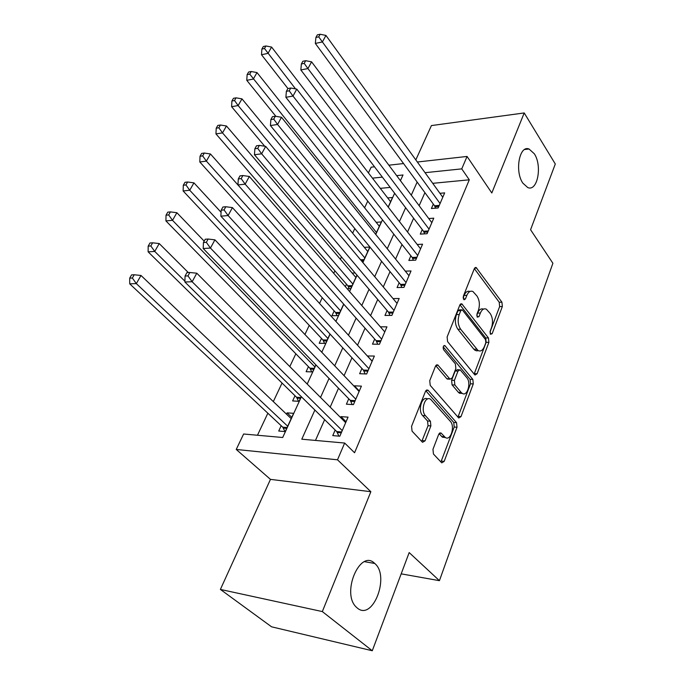 <?xml version="1.0" encoding="UTF-8"?>
<svg xmlns="http://www.w3.org/2000/svg" width="685" height="685" viewBox="0 0 685 685"><rect width="100%" height="100%" fill="white"/><g stroke="black" fill="none" stroke-linecap="round" stroke-linejoin="round"><path stroke-width="1.03" d="M490.486 334.271L492.138 333.715L502.345 306.546L501.942 302.196L476.135 267.518L474.311 268.674L463.325 296.271L464.036 299.816L465.406 298.977L466.845 295.363C468.429 291.784 470.467 290.508 472.958 291.536L476.991 296.048C479.586 300.235 480.048 305.022 478.37 310.425L476.983 314.013L477.282 317.155L478.995 316.633L480.382 313.045C481.932 309.449 483.927 308.164 486.359 309.183L490.195 313.499C492.712 317.566 493.157 322.267 491.53 327.618L490.186 331.18L490.486 334.271M374.601 563.344C360.113 548.591 340.959 593.381 356.388 607.227L357.21 607.963C372.786 621.663 390.253 575.939 374.738 563.464L374.601 563.344M534.317 153.774L529.051 149.013C519.435 144.8 514.503 171.344 522.861 183.143L527.741 187.553C537.511 191.971 542.477 165.804 534.317 153.774M432.963 449.326L433.442 454.018L441.739 462.854L444.18 461.382L457.006 427.234L456.553 422.662L428.219 390.433L427.842 390.108L425.436 391.477L411.565 426.318L412.062 431.148L422.525 442.296L425.077 440.84L430.882 425.907L430.403 421.189L425.471 415.744C420.205 410.512 425.128 395.091 430.651 399.304L450.328 421.309C455.328 426.37 450.584 441.577 445.241 437.415L441.063 433.031L438.657 434.461L432.963 449.326M372.272 650.75L271.577 626.818L220.39 589.434L322.327 611.577L372.272 650.75L409.176 552.581L439.428 580.674L552.898 263.271L530.575 229.732L555.295 163.989L524.213 112.948L491.813 192.973L467.059 156.445L461.75 168.87L469.293 179.812L354.565 452.759L344.658 443.041L337.5 459.806L236.239 449.454L243.62 434.007L282.708 437.501L301.383 396.752M322.327 611.577L370.859 491.71L337.5 459.806M474.637 374.661L475.056 375.037L477.103 373.736L488.885 342.372L488.465 337.962L461.818 303.857L459.823 305.073L447.125 336.969L447.588 341.618L474.637 374.661M473.284 383.908L460.996 416.617L458.753 418.004L430.223 385.39L429.743 380.654L435.472 366.252L437.758 364.925L450.036 379.173L452.263 377.837L455.859 368.539L455.414 363.94L443.657 349.77C442.733 347.209 443.144 345.822 444.873 345.591L472.847 379.421L473.284 383.908L470.509 383.797L458.205 416.437L460.996 416.617M524.213 112.948L431.422 125.578L415.812 159.896M286.51 414.168L287.109 412.867L291.776 417.328M281.184 425.702L278.726 431.036L285.234 431.593L293.608 413.32L287.109 412.867M295.012 395.759L292.623 400.93L299.105 401.324L301.263 396.632M308.438 366.663L306.118 371.698L312.574 371.938L315.845 364.814M321.488 338.407L319.227 343.296L325.658 343.399L329.973 333.989M334.169 310.93L331.977 315.682L338.373 315.657L343.673 304.097L210.458 153.971L206.382 161.112L340.565 310.879M346.499 284.215L345.368 286.673M433.331 204.096L431.413 208.505L438.16 207.975L444.668 192.879L439.924 193.298M422.251 229.586L420.282 234.116L427.08 233.705L433.768 218.181L428.733 218.541M410.872 255.796L408.842 260.454L415.684 260.163L422.559 244.194L417.199 244.485M399.158 282.751L397.069 287.554L403.953 287.383L411.026 270.96L405.306 271.166M387.102 310.502L384.961 315.442L391.88 315.408L399.167 298.497L393.036 298.6M374.695 339.066L372.486 344.153L379.447 344.264L386.948 326.848L380.355 326.822M361.92 368.479L359.642 373.719L366.638 373.984L374.37 356.046L367.348 355.986M348.751 398.79L346.404 404.193L353.443 404.621L361.406 386.126L354.393 385.801L354.171 386.306M469.293 179.812L432.723 183.323M424.923 192.648L419.151 205.714M413.62 218.232L407.532 232.009M402.001 244.545L395.579 259.067M390.039 271.62L383.275 286.929M377.726 299.491L370.594 315.622M365.045 328.192L357.536 345.197M351.987 357.758L344.067 375.68M338.518 388.232L330.179 407.121M324.639 419.665L315.468 440.429M335.179 430.043L332.756 435.609L339.828 436.208L348.048 417.139L340.993 416.643L340.591 417.567M367.751 201.116L364.608 207.778M354.804 228.593L352.647 233.165M341.464 256.918L340.359 259.272M334.897 270.858L333.732 273.324M322.25 297.718L319.552 303.429M309.235 325.349L304.919 334.503M295.843 353.785L289.806 366.595M282.049 383.061L273.324 401.59M267.852 413.218L257.474 435.249M390.176 187.407L380.303 188.349M387.667 197.931L392.531 197.494L388.164 207.024M376.168 222.317L381.331 221.94L375.654 234.313M364.334 247.353L369.814 247.054L362.767 262.423M352.141 273.067L355.13 272.964M347.192 288.77L350.737 288.685L356.962 275.105M401.187 573.85L439.428 580.674M370.859 491.71L270.464 479.372L220.39 589.434M270.464 479.372L236.239 449.454M368.419 172.911L371.167 167.174L374.507 166.798M314.877 410.05L301.794 439.205L344.658 443.041M417.156 182.073L411.274 195.182M405.64 207.735L399.441 221.563M393.798 234.142L387.256 248.724M381.605 261.319L374.704 276.689M369.052 289.301L361.783 305.51M356.114 318.123L348.451 335.205M342.791 347.826L334.717 365.833M329.048 378.454L320.537 397.437M461.75 168.87L425.042 172.689M388.857 165.196L403.551 163.552M417.336 162.011L467.059 156.445M400.408 180.652L403.011 174.975L396.658 175.634M382.358 177.124L372.452 178.151M307.205 384.054L315.956 364.942M321.779 352.236L330.084 334.109M335.907 321.411L343.784 304.226M349.598 291.527L357.065 275.233M362.879 262.552L369.96 247.105M375.757 234.441L382.478 219.791M388.267 207.153L394.628 193.264M367.391 355.875L372.178 361.132M354.393 385.801L359.317 390.981M340.993 416.643L346.062 421.737M483.456 309.132C481.075 308.25 479.132 309.56 477.625 313.062L480.382 313.045M476.751 315.305L477.625 313.062M469.961 291.485C467.547 290.663 465.586 291.973 464.062 295.415L466.845 295.363M463.103 297.838L464.062 295.415M489.981 332.156L499.63 306.572L499.219 302.231L474.337 268.606M474.148 374.07L486.144 342.337L485.725 337.928L459.935 304.816M485.828 342.731L485.537 339.632L462.555 310.177L462.169 309.843L460.765 310.699L459.233 314.569C457.469 320.152 457.94 325.041 460.662 329.245L478.079 350.566C480.664 351.73 482.762 350.395 484.389 346.55L485.828 342.731M461.425 309.843L459.387 309.86L457.974 310.716L460.765 310.699M478.31 350.686L475.321 350.514L473.832 349.196L457.871 329.228C455.148 325.033 454.669 320.152 456.441 314.578L457.974 310.716M457.888 417.088L458.205 416.437M435.754 365.679L446.825 378.702L448.384 379.105M443.221 346.841L470.073 379.31L472.847 379.421M461.185 392.445L462.204 393.353C467.316 397.009 471.451 382.718 466.802 377.675L460.132 369.772L457.991 371.09L454.403 380.38L454.857 384.979L461.185 392.445L458.393 392.317L459.412 393.216L462.272 393.395M459.036 369.737L457.34 369.686L455.191 370.996L457.991 371.09M458.393 392.317L452.057 384.859L451.603 380.269L455.191 370.996M470.509 383.797L470.073 379.31M445.413 437.527L442.424 437.193L439.068 433.665M427.543 398.987C422.02 395.416 417.49 410.495 422.619 415.555L425.471 415.744M421.746 441.5L428.039 425.702L427.56 420.992L422.619 415.555M440.9 461.998L454.206 427.038L453.753 422.474L425.796 390.775M390.596 201.724L271.594 47.068L267.989 53.37L261.499 54.74L287.914 88.536L286.373 91.31L289.224 90.805L290.74 88.022L287.897 88.536M264.478 48.489L265.926 45.972L263.331 46.529L261.884 49.046L264.478 48.489L295.543 88.887M265.926 45.972L271.594 47.068M261.499 54.74L261.884 49.046M440.07 203.548L322.395 41.948L325.94 35.423L442.784 197.254M435.574 208.18L434.564 205.783L315.34 43.429L322.395 41.948L318.731 36.862L320.16 34.25L317.335 34.858L315.905 37.461L318.731 36.862M315.905 37.461L315.34 43.429M325.94 35.423L320.16 34.25M379.336 226.29L257.003 72.576L253.287 79.075L246.78 80.325L275.892 116.339M249.734 74.108L251.224 71.514L248.621 72.028L247.122 74.622L249.734 74.108L376.476 232.532M251.224 71.514L257.003 72.576M246.78 80.325L247.122 74.622M367.768 251.523L241.976 98.863L238.14 105.567L231.607 106.697L264.71 146.23M234.527 100.524L236.068 97.844L233.457 98.315L231.907 100.986L234.527 100.524L238.14 105.567L364.831 257.937M236.068 97.844L241.976 98.863M231.607 106.697L231.907 100.986M355.883 277.442L226.461 125.989L222.514 132.899L215.955 133.9L347.869 285.791L349.222 288.719M218.84 127.778L220.433 125.012L217.813 125.432L216.22 128.189L218.84 127.778L222.514 132.899L352.869 284.044M220.433 125.012L226.461 125.989M215.955 133.9L216.22 128.189M202.649 155.897L204.293 153.046L201.664 153.414L200.02 156.257L202.649 155.897L206.382 161.112L199.806 161.977L335.573 312.488L337.063 315.657M204.293 153.046L210.458 153.971M199.806 161.977L200.02 156.257M429.041 229.15L307.933 68.577L311.589 61.838L431.833 222.676M424.632 233.85L423.527 231.256L300.843 69.939L307.933 68.577L304.208 63.397L305.681 60.708L302.847 61.273L301.374 63.962L304.208 63.397M301.374 63.962L300.843 69.939M311.589 61.838L305.681 60.708M476.914 350.977L476.572 350.54M417.696 255.479L293 96.071L296.776 89.11L420.564 248.826M413.389 260.257L412.173 257.449L285.885 97.304L293 96.071L289.224 90.805M286.373 91.31L285.885 97.304M296.776 89.11L290.74 88.022M406.025 282.562L277.579 124.465L281.484 117.281L408.979 275.721M401.83 287.435L400.502 284.395L270.429 125.56L277.579 124.465L273.743 119.113L275.31 116.236L272.45 116.698L270.875 119.558L273.743 119.113M270.875 119.558L270.429 125.56M281.484 117.281L275.31 116.236M394.012 310.442L261.644 153.808L265.677 146.385L397.052 303.395M389.953 315.417L388.489 312.12L254.46 154.759L261.644 153.808L257.74 148.362L259.358 145.4L256.49 145.794L254.863 148.756L257.74 148.362M254.863 148.756L254.46 154.759M265.677 146.385L259.358 145.4M221.067 212.264L193.941 182.869L189.728 190.242L183.135 190.961L322.926 339.948L324.579 343.382M185.935 184.941L187.63 181.996L185.001 182.304L183.297 185.241L185.935 184.941L189.728 190.242L327.909 338.484M187.63 181.996L193.941 182.869M183.135 190.961L183.297 185.241M381.648 339.152L245.161 184.162L249.331 176.473L384.773 331.891M377.735 344.23L376.116 340.668L237.952 184.95L245.161 184.162L241.189 178.622L242.867 175.548L239.99 175.882L238.303 178.948L241.189 178.622M238.303 178.948L237.952 184.95M249.331 176.473L242.867 175.548M204.198 241.137L176.876 212.718L172.517 220.33L165.916 220.895L309.92 368.188L311.735 371.912M168.664 214.944L170.419 211.896L167.782 212.144L166.027 215.184L168.664 214.944L172.517 220.33L314.894 366.886M170.419 211.896L176.876 212.718M165.916 220.895L166.027 215.184M368.907 368.718L228.105 215.561L232.42 207.606L372.126 361.243M365.165 373.933L363.375 370.063L220.87 216.177L228.105 215.561L224.064 209.918L225.81 206.742L222.916 207.016L221.178 210.184L224.064 209.918M221.178 210.184L220.87 216.177M232.42 207.606L225.81 206.742M188.315 272.553L159.228 243.56L154.733 251.438L148.123 251.84L296.536 397.249L298.549 401.29M150.82 245.958L152.627 242.807L149.989 242.987L148.174 246.129L150.82 245.958L154.733 251.438L184.907 281.192M152.627 242.807L159.228 243.56M148.123 251.84L148.174 246.129M355.78 399.192L210.449 248.073L214.919 239.836L359.103 391.486M352.236 404.544L350.258 400.348L203.188 248.509L210.449 248.073L206.339 242.327L208.146 239.039L205.243 239.236L203.436 242.516L206.339 242.327M203.436 242.516L203.188 248.509M214.919 239.836L208.146 239.039M291.185 418.621L140.99 275.464L136.332 283.616L129.713 283.83L282.759 427.175L284.977 431.567M132.351 278.033L134.226 274.779L131.58 274.891L129.705 278.136L132.351 278.033L136.332 283.616L287.691 426.224M134.226 274.779L140.99 275.464M129.713 283.83L129.705 278.136M342.243 430.608L192.151 281.749L196.792 273.212L345.668 422.662M338.921 436.131L336.729 431.567L184.881 281.989L192.151 281.749L187.981 275.901L189.848 272.493L186.936 272.613L185.07 276.012L187.981 275.901M185.07 276.012L184.881 281.989M196.792 273.212L189.848 272.493M490.177 333.698L492.138 333.715M463.368 299.011L465.406 298.977M476.991 316.641L478.995 316.633M474.568 268.152L476.769 268.075M499.219 302.231L501.942 302.196M499.63 306.572L502.345 306.546M460.2 304.371L462.375 304.345M485.725 337.928L488.465 337.962M486.144 342.337L488.885 342.372M474.337 373.642L477.103 373.736M456.441 314.578L459.233 314.569M457.871 329.228L460.662 329.245M473.832 349.196L476.589 349.247M436.088 365.242L438.186 365.31M446.825 378.702L449.634 378.814M443.709 345.856L445.199 345.882M451.603 380.269L454.403 380.38M452.057 384.859L454.857 384.979M439.53 433.16L441.363 433.297M441.645 436.508L444.471 436.73M427.56 420.992L430.403 421.189M428.039 425.702L430.882 425.907M422.225 440.609L425.077 440.84M426.164 390.339L428.219 390.433M453.753 422.474L456.553 422.662M454.206 427.038L457.006 427.234M441.363 461.108L444.18 461.382M438.82 206.45L435.061 206.75M439.273 205.406L434.564 205.783M360.567 259.786L364.052 259.632M361.329 260.702L363.607 260.6M347.869 285.791L352.116 285.679M348.417 286.715L351.679 286.63M335.573 312.488L339.837 312.463M336.138 313.413L339.409 313.396M427.817 231.984L424.041 232.224M428.262 230.956L423.527 231.256M416.506 258.245L412.704 258.416M416.942 257.235L412.173 257.449M404.869 285.26L401.042 285.354M405.297 284.266L400.502 284.395M392.89 313.054L389.037 313.079M393.31 312.086L388.489 312.12M322.926 339.948L327.216 340M323.508 340.865L326.796 340.907M380.56 341.669L376.69 341.618M380.971 340.728L376.116 340.668M309.92 368.188L314.227 368.342M310.519 369.104L313.824 369.224M367.862 371.15L363.966 371.013M368.256 370.234L363.375 370.063M296.536 397.249L300.861 397.505M297.153 398.165L300.467 398.353M354.779 401.521L350.857 401.29M355.164 400.631L350.258 400.348M282.759 427.175L287.101 427.534M283.384 428.082L286.724 428.356M341.284 432.834L337.345 432.509M341.661 431.97L336.729 431.567M524.641 149.501L529.051 149.013M364.574 561.691L374.738 563.464M475.159 267.552L476.135 267.518M460.748 303.866L461.818 303.857M475.321 350.514L478.079 350.566M436.542 364.891L437.758 364.925M447.228 379.062L450.036 379.173M444.051 345.582L444.873 345.591M459.412 393.216L462.204 393.353M439.856 432.946L441.063 433.031M442.424 437.193L445.241 437.415M426.567 390.048L427.842 390.108"/></g></svg>
